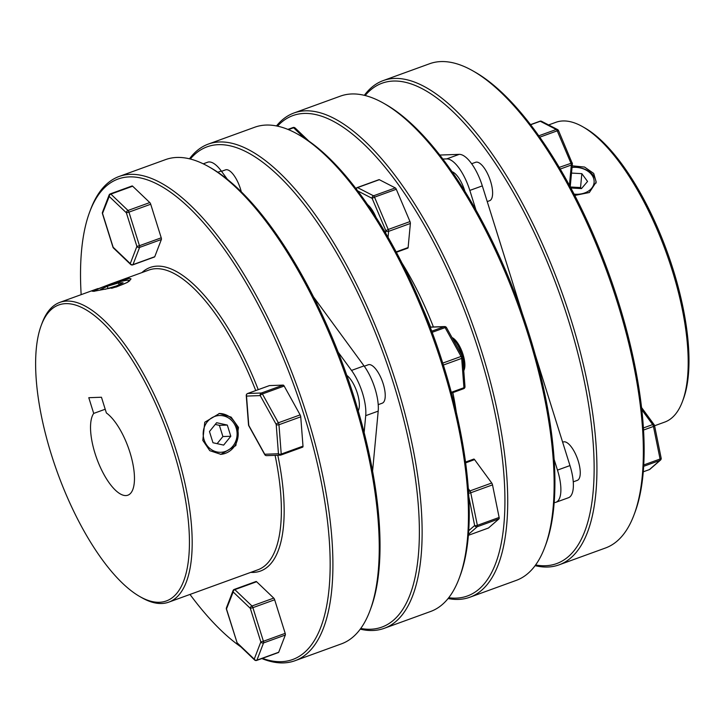 <?xml version="1.0" encoding="UTF-8"?>
<svg xmlns="http://www.w3.org/2000/svg" width="725" height="725" viewBox="0 0 725 725"><rect width="100%" height="100%" fill="white"/><g stroke="black" fill="none" stroke-linecap="round" stroke-linejoin="round"><path stroke-width="1.09" d="M468.676 530.727L474.657 525.525A2.048 0.707 -11.5 0 0 477.358 525.353L499.126 517.451A2.048 0.761 70 0 1 499.199 518.321A2.048 0.761 70 0 1 498.999 518.837L477.231 526.74L468.413 534.416M385.618 232.961L385.836 230.659L372.124 198.342A2.048 1.758 -62.8 0 1 373.529 195.813L395.297 187.911A2.048 0.761 70 0 1 395.805 188.4A2.048 0.761 70 0 1 396.285 189.261L374.517 197.164L388.228 229.481L409.997 221.578A2.048 0.761 70 0 1 410.377 223.454L388.609 231.357L388.065 237.175M596.05 183.099A20.445 14.926 5.3 0 0 593.485 175.704A20.445 14.926 5.3 0 0 572.043 167.303M574.771 195.433L589.325 192.524L596.195 182.066L593.702 173.42L584.586 167.067L572.188 165.817M682.452 401.487L683.312 399.185A157.425 58.462 -110 0 0 622.123 164.448A157.425 58.462 -110 0 0 584.839 127.944L582.701 126.721A159.464 59.223 70 0 1 620.464 163.705A159.464 59.223 70 0 1 682.452 401.487A159.464 59.223 70 0 1 664.734 422.086L654.575 425.765M634.067 514.741L634.928 512.439A255.553 94.903 -110 0 0 535.585 131.37A255.553 94.903 -110 0 0 475.065 72.11L472.927 70.896A257.602 95.664 70 0 1 533.935 130.627A257.602 95.664 70 0 1 634.067 514.741A257.602 95.664 70 0 1 605.438 548.009L559.048 564.857A257.602 95.664 -110 0 0 590.44 399.212A257.602 95.664 -110 0 0 487.544 147.465A257.602 95.664 -110 0 0 383.226 80.584A257.602 95.664 -110 0 0 364.349 95.319M365.173 95.528A255.553 94.903 70 0 1 485.632 149.504A255.553 94.903 70 0 1 591.247 423.427A255.553 94.903 70 0 1 535.612 564.974M535.104 565.663A257.602 95.664 -110 0 0 559.048 564.857M573.239 481.853L577.263 480.394A20.445 7.594 -110 0 0 579.746 467.253A20.445 7.594 -110 0 0 571.581 447.271A20.445 7.594 -110 0 0 563.307 441.96L562.636 442.205M487.227 201.577L489.611 200.716A20.445 7.594 -110 0 0 492.529 195.007A20.445 7.594 -110 0 0 487.1 172.767A20.445 7.594 -110 0 0 475.654 162.282L471.64 163.732M442.857 159.038L446.736 158.893A33.731 12.524 70 0 1 458.907 167.937A33.731 12.524 70 0 1 469.827 190.421L475.99 210.087M439.794 155.05L459.224 154.362A33.731 12.524 70 0 1 471.404 163.406A33.731 12.524 70 0 1 482.315 185.89L522.843 315.212M448.721 597.735A255.553 94.903 -110 0 0 501.736 453.37A255.553 94.903 -110 0 0 396.412 181.893A255.553 94.903 -110 0 0 277.503 126.141M276.506 125.933A257.602 95.664 70 0 1 294.015 112.973A257.602 95.664 70 0 1 398.333 179.854A257.602 95.664 70 0 1 501.229 431.602A257.602 95.664 70 0 1 469.827 597.246A257.602 95.664 70 0 1 448.086 598.533M383.706 103.285L385.845 104.5A255.553 94.903 70 0 1 446.373 163.759A255.553 94.903 70 0 1 545.707 544.828L544.847 547.13A257.602 95.664 -110 0 0 444.724 163.016A257.602 95.664 -110 0 0 383.706 103.285A257.602 95.664 -110 0 0 340.406 96.126L294.015 112.973M572.034 167.448A18.397 13.431 -174.7 0 1 591.836 174.961A18.397 13.431 -174.7 0 1 591.156 188.817A18.397 13.431 -174.7 0 1 574.091 194.119M463.755 370.575A20.445 7.594 -110 0 0 462.749 357.579M462.414 356.347A20.445 7.594 -110 0 0 452.164 337.832M451.983 337.497L452.717 337.913A18.397 6.833 70 0 1 462.323 352.368A18.397 6.833 70 0 1 464.227 369.623L463.773 370.828M132.004 186.008A2.048 0.761 70 0 1 132.077 185.962A2.048 0.761 70 0 1 132.167 185.953A2.048 0.761 70 0 1 132.648 186.198L110.88 194.101L128.017 210.468L149.785 202.565L132.648 186.198M300.132 414.89A2.048 0.761 70 0 1 300.54 415.86A2.048 0.761 70 0 1 300.739 416.83L278.971 424.732A2.048 0.761 -110 0 0 278.772 423.763A2.048 0.761 -110 0 0 278.364 422.793L300.132 414.89L284.164 386.053L262.396 393.956A2.048 0.761 -110 0 0 261.408 393.004L283.176 385.102L269.455 385.591L247.687 393.494A2.048 0.761 -110 0 0 247.597 393.512A2.048 0.761 -110 0 0 247.497 393.584M236.921 642.731A2.048 2.048 0 0 0 237.465 643.601A2.048 1.522 133.7 0 1 237.093 642.767L226.399 609.154A2.048 2.048 0 0 1 226.445 607.804A2.048 1.749 21 0 0 226.562 609.19L237.093 642.767L254.23 659.143A2.048 1.749 21 0 0 256.931 660.158L278.699 652.255A2.048 0.761 70 0 1 278.482 652.509A2.048 0.761 70 0 1 278.391 652.527M129.34 278.373L131.053 278.907L127.283 282.46L116.263 287L93.652 291.323L92.039 291.133L111.025 283.81L129.34 278.373M219.032 413.495A20.445 18.85 -92 0 1 237.184 427.46A20.445 18.85 -92 0 1 220.5 454.348M238.489 427.415L235.852 445.576L220.898 454.339L209.806 450.687L202.801 440.365L204.776 422.231L219.448 413.477L231.13 417.111L238.489 427.415M173.465 450.76A157.425 58.462 -110 0 0 102.18 322.281A157.425 58.462 -110 0 0 41.28 325.28A157.425 58.462 -110 0 0 51.529 455.092A157.425 58.462 -110 0 0 139.753 596.521A157.425 58.462 -110 0 0 173.465 450.76M41.28 325.28L42.141 322.978A159.464 59.223 70 0 1 59.858 302.379A159.464 59.223 70 0 1 176.039 450.08A159.464 59.223 70 0 1 168.698 602.167A159.464 59.223 70 0 1 141.892 597.744L139.753 596.521M255.735 390.558A159.464 59.223 -110 0 0 149.078 269.99L111.025 283.81M141.919 272.591A161.512 59.976 70 0 1 258.236 389.651M262.387 658.354A255.553 94.903 -110 0 0 304.246 415.724A255.553 94.903 -110 0 0 188.527 207.151A255.553 94.903 -110 0 0 89.664 212.026A255.553 94.903 -110 0 0 81.155 294.649M89.664 212.026L90.525 209.724A257.602 95.664 70 0 1 119.154 176.456A257.602 95.664 70 0 1 306.82 415.044A257.602 95.664 70 0 1 294.975 660.729A257.602 95.664 70 0 1 261.843 658.554M208.845 166.768L210.984 167.983A255.553 94.903 70 0 1 354.208 397.59A255.553 94.903 70 0 1 370.847 608.311L369.995 610.613A257.602 95.664 -110 0 0 353.211 398.206A257.602 95.664 -110 0 0 208.845 166.768A257.602 95.664 -110 0 0 165.545 159.609L119.154 176.456M129.911 452.3A44.977 16.702 70 0 1 127.845 495.202A44.977 16.702 70 0 1 95.075 453.542A44.977 16.702 70 0 1 93.706 413.413L88.785 397.699L101.455 397.246L106.376 412.96A44.977 16.702 70 0 1 129.911 452.3M105.207 409.235L93.706 413.413M346.822 375.378A20.445 7.594 70 0 1 357.18 392.733A20.445 7.594 70 0 1 358.213 410.858M313.68 297.15L364.022 365.889A33.731 12.524 70 0 1 374.934 388.373A33.731 12.524 70 0 1 378.196 411.129L372.568 471.205M338.24 352.287L351.525 370.421A33.731 12.524 70 0 1 362.446 392.914A33.731 12.524 70 0 1 365.708 415.67L364.122 432.562M378.214 404.659L382.229 403.2A20.445 7.594 -110 0 0 382.791 382.546A20.445 7.594 -110 0 0 369.179 364.593A20.445 7.594 -110 0 0 368.273 364.766L364.258 366.225M241.253 191.681A20.445 7.594 -110 0 0 240.437 188.799A20.445 7.594 -110 0 0 225.538 169.868L221.524 171.317M459.206 578.224L460.067 575.922A255.553 94.903 -110 0 0 443.419 365.201A255.553 94.903 -110 0 0 300.204 135.593L298.066 134.379A257.602 95.664 70 0 1 442.431 365.817A257.602 95.664 70 0 1 459.206 578.224A257.602 95.664 70 0 1 430.577 611.492L384.187 628.339A257.602 95.664 -110 0 0 396.04 382.655A257.602 95.664 -110 0 0 208.365 144.067A257.602 95.664 -110 0 0 189.488 158.802M190.312 159.011A255.553 94.903 70 0 1 393.467 383.335A255.553 94.903 70 0 1 360.751 628.457M360.243 629.146A257.602 95.664 -110 0 0 384.187 628.339M236.196 428.076A18.397 16.965 88 0 0 214.663 416.458A18.397 16.965 88 0 0 204.078 439.74A18.397 16.965 88 0 0 225.602 451.358A18.397 16.965 88 0 0 236.196 428.076M111.605 288.314A18.397 2.039 -17.4 0 0 129.267 280.412A18.397 2.039 -17.4 0 0 127.944 280.267A18.397 2.039 -17.4 0 0 109.113 284.843A18.397 2.039 -17.4 0 0 94.404 291.287M118.519 282.94L107.318 286.257L100.675 289.411L105.252 289.257L116.453 285.931L123.096 282.777L118.519 282.94L119.072 284.689M107.998 288.441L107.318 286.257M308.823 141.049L295.129 127.981A2.048 1.522 133.7 0 0 293.589 127.763A2.048 0.761 -110 0 0 293.108 127.518A2.048 0.761 -110 0 0 293.027 127.537A2.048 0.761 -110 0 0 292.945 127.582M227.306 425.067L216.63 422.711L209.462 431.547L212.969 442.739L223.644 445.105L230.813 436.269L227.306 425.067L219.385 425.348L215.234 424.433M217.119 443.664L222.892 436.55L219.385 425.348M222.892 436.55L230.813 436.269M430.605 327.093A159.464 59.223 -110 0 0 423.074 308.995M208.365 144.067L254.765 127.219A257.602 95.664 70 0 1 298.066 134.379M203.245 163.823L207.622 162.228A33.731 12.524 70 0 1 221.279 170.991L227.306 179.211M149.785 202.565A2.048 0.761 70 0 1 150.709 204.233L128.941 212.135L139.463 245.712L136.889 246.391L126.367 212.806A2.048 1.522 -46.3 0 1 128.017 210.468A2.048 0.761 -110 0 1 128.941 212.135L126.367 212.806L109.221 196.439A2.048 1.522 -46.3 0 1 110.88 194.101A2.048 0.761 -110 0 0 110.399 193.856A2.048 0.761 -110 0 0 110.309 193.874L132.077 185.962M161.231 237.809A2.048 0.761 70 0 1 161.367 239.504L139.599 247.406A2.048 0.761 -110 0 0 139.463 245.712L161.231 237.809L150.709 204.233M113.508 248.068A2.048 1.522 -46.3 0 1 113.136 247.234L112.973 247.198A2.048 2.048 0 0 0 113.508 248.068L130.645 264.435A2.048 1.522 -46.3 0 1 130.273 263.601L136.889 246.391A2.048 1.749 -159 0 0 139.599 247.406L132.983 264.625L154.751 256.722L161.367 239.504M154.751 256.722A2.048 0.761 70 0 1 154.525 256.976L132.757 264.879A2.048 0.761 -110 0 0 132.983 264.625A2.048 1.749 -159 0 1 130.273 263.601L113.136 247.234L102.615 213.648A2.048 1.749 -159 0 1 102.488 212.271L109.103 195.061A2.048 1.749 -159 0 0 109.221 196.439L102.443 213.612L112.973 247.198M256.623 660.43A2.048 0.761 -110 0 0 256.713 660.412A2.048 2.048 0 0 1 254.602 659.967A2.048 1.522 133.7 0 1 254.23 659.143L260.837 641.924L250.315 608.347A2.048 1.522 133.7 0 1 251.974 606L273.742 598.098A2.048 0.761 70 0 1 274.657 599.765L252.889 607.668A2.048 0.761 -110 0 0 251.974 606L234.837 589.633A2.048 0.761 -110 0 0 234.356 589.389A2.048 0.761 -110 0 0 234.266 589.407L256.034 581.504A2.048 0.761 70 0 1 256.605 581.731L234.837 589.633A2.048 1.522 133.7 0 0 233.178 591.972L226.399 609.154M273.742 598.098L256.605 581.731M234.039 589.661A2.048 1.749 21 0 0 233.178 591.972L250.315 608.347L252.889 607.668L263.42 641.253L260.837 641.924A2.048 1.749 21 0 0 263.547 642.939A2.048 0.761 -110 0 0 263.42 641.253L285.188 633.351L274.657 599.765M285.188 633.351A2.048 0.761 70 0 1 285.315 635.037L263.547 642.939L256.931 660.158A2.048 0.761 -110 0 1 256.713 660.412L278.482 652.509M278.699 652.255L285.315 635.037M277.811 455.246A161.512 59.976 70 0 1 250.759 572.378M189.986 594.437A255.553 94.903 -110 0 0 240.917 646.899M264.978 454.756A2.048 0.743 -29 0 1 264.743 454.593A2.048 0.743 -29 0 1 264.743 454.249L278.454 453.759A2.048 1.142 -4.4 0 0 281.228 454.058L302.996 446.156L300.739 416.83M302.996 446.156A2.048 0.761 70 0 1 302.706 447.135A2.048 0.761 70 0 1 302.615 447.153L281.019 454.992M283.176 385.102A2.048 0.761 70 0 1 284.164 386.053M168.698 602.167L257.91 569.778A159.464 59.223 -110 0 0 275.092 455.345M294.975 660.729L341.366 643.882A257.602 95.664 -110 0 0 369.995 610.613M269.365 385.609L247.597 393.512A2.048 2.048 0 0 0 246.264 395.587A2.048 1.142 -4.4 0 0 246.518 396.086L248.775 425.412L264.743 454.249A2.048 1.885 -92 0 0 266.601 455.644A2.048 2.048 0 0 1 264.743 454.593L248.766 425.747A2.048 0.743 -29 0 1 248.775 425.412A2.048 1.142 -4.4 0 1 248.521 424.913A2.048 2.048 0 0 0 248.766 425.747M266.601 455.644L280.312 455.155A2.048 2.048 0 0 0 280.938 455.037A2.048 0.761 -110 0 1 280.847 455.055A2.048 1.885 88 0 1 278.454 453.759L276.198 424.433L260.23 395.596A2.048 0.743 -29 0 1 262.396 393.956L278.364 422.793A2.048 0.743 -29 0 0 276.198 424.433A2.048 1.142 -4.4 0 0 278.971 424.732L281.228 454.058A2.048 0.761 -110 0 1 280.938 455.037L302.706 447.135M451.503 393.095L463.556 388.718A2.048 0.761 -110 0 0 463.647 388.7A2.048 2.048 0 0 0 464.988 386.624A2.048 1.142 175.6 0 1 463.937 387.721L451.294 392.316M464.988 386.624L462.731 357.298A2.048 2.048 0 0 0 462.487 356.464A2.048 0.743 151 0 1 462.478 356.809A2.048 1.142 175.6 0 1 462.731 357.298A2.048 1.142 175.6 0 1 461.68 358.395A2.048 0.761 -110 0 0 461.49 357.425A2.048 0.761 -110 0 0 461.073 356.455L442.767 363.107M432.191 332.313L445.105 327.618A2.048 0.743 151 0 1 446.509 327.627L462.487 356.464A2.048 0.743 151 0 0 461.073 356.455L445.105 327.618A2.048 0.761 -110 0 0 444.117 326.676L431.765 331.162M571.508 173.076L581.84 173.656L587.558 181.449L581.486 188.591L570.856 187.993M570.312 186.987L580.544 187.558L581.84 173.656M580.544 187.558L581.287 188.582M469.827 597.246L516.218 580.399A257.602 95.664 -110 0 0 544.847 547.13M488.378 528.054L468.341 535.331L488.478 527.999A2.048 0.761 70 0 1 488.378 528.054A2.048 0.761 70 0 1 488.269 528.072M473.751 459.088L465.495 462.079L473.661 459.142A2.048 0.761 70 0 1 473.751 459.088A2.048 0.761 70 0 1 474.585 459.614L465.595 462.876M468.268 488.623L469.954 490.916L491.722 483.013L474.585 459.614M491.722 483.013A2.048 0.761 70 0 1 492.511 484.88L470.743 492.782L477.358 525.353A2.048 0.761 -110 0 1 477.431 526.223A2.048 0.761 -110 0 1 477.231 526.74A2.048 1.876 49 0 1 474.657 525.525L468.758 496.516M499.126 517.451L492.511 484.88M488.478 527.999L498.999 518.837M396.203 251.874L408.121 247.551L410.377 223.454M408.121 247.551A2.048 0.761 70 0 1 407.831 248.122L396.412 252.264M356.274 188.89A2.048 1.758 -62.8 0 1 357.552 187.594A2.048 0.761 -110 0 0 357.235 187.558L379.003 179.655A2.048 0.761 70 0 1 379.32 179.691L357.552 187.594L373.529 195.813A2.048 0.761 -110 0 1 374.037 196.303A2.048 0.761 -110 0 1 374.517 197.164L372.124 198.342L357.878 191.01M395.297 187.911L379.32 179.691M409.997 221.578L396.285 189.261M402.212 263.411A161.512 59.976 70 0 1 433.405 326.966M452.853 392.624A161.512 59.976 70 0 1 456.315 412.434M452.047 171.707A20.445 7.594 70 0 1 464.888 191.291M534.688 353.021L569.968 465.577A33.731 12.524 70 0 1 568.409 497.749L555.921 502.28A33.731 12.524 70 0 1 554.435 502.561L554.118 502.579M554.027 459.115L557.471 470.108A33.731 12.524 70 0 1 555.921 502.28M548.607 124.945L555.894 122.298A159.464 59.223 70 0 1 582.701 126.721M383.226 80.584L429.617 63.737A257.602 95.664 70 0 1 472.927 70.896M643.592 466.338L659.94 460.411A2.048 1.876 -131 0 0 660.493 460.085A2.048 2.048 0 0 0 661.155 458.137L654.539 425.566A2.048 2.048 0 0 0 654.186 424.768A2.048 1.169 143.8 0 1 654.312 425.33A2.048 0.707 168.5 0 1 654.539 425.566A2.048 0.707 168.5 0 1 653.452 426.454A2.048 0.761 -110 0 0 652.663 424.587L643.329 427.977M661.155 458.137A2.048 0.707 168.5 0 1 660.067 459.016L643.673 464.97M649.219 469.646A2.048 0.761 -110 0 0 649.328 469.628A2.048 2.048 0 0 0 649.972 469.247A2.048 1.876 -131 0 1 649.419 469.573L643.202 471.83L649.328 469.628A2.048 0.761 -110 0 0 649.419 469.573L659.94 460.411A2.048 0.761 -110 0 0 660.14 459.895A2.048 0.761 -110 0 0 660.067 459.016L653.452 426.454L643.456 430.079M539.953 121.22A2.048 2.048 0 0 1 541.584 121.32L541.584 121.32A2.048 1.758 117.2 0 0 540.261 121.265A2.048 0.761 -110 0 0 539.953 121.22L530.537 124.637M558.404 130.718L557.226 130.835A2.048 0.761 -110 0 0 556.746 129.974A2.048 0.761 -110 0 0 556.238 129.485L538.793 135.811M560.235 169.052L571.318 165.028A2.048 1.495 -174.7 0 0 572.369 163.868A2.048 1.495 -174.7 0 0 572.116 163.025L558.504 130.563A2.048 2.048 0 0 0 557.552 129.548L557.552 129.548A2.048 1.758 117.2 0 0 556.238 129.485L540.261 121.265L530.637 124.754M570.222 186.814L572.369 163.868A2.048 2.048 0 0 0 572.215 162.88L559.247 167.393M375.931 217.119A20.445 7.594 -110 0 0 367.792 204.812M385.836 230.659L388.228 229.481A2.048 0.761 -110 0 1 388.609 231.357A2.048 1.495 5.3 0 1 385.836 230.659M468.567 493.1A2.048 0.707 -11.5 0 0 470.743 492.782A2.048 0.761 -110 0 0 469.954 490.916A2.048 1.169 -36.2 0 0 468.495 491.958M539.763 137.179L557.226 130.835L570.938 163.143A2.048 0.761 -110 0 1 571.318 165.028L569.424 185.337M446.736 158.893L459.224 154.362M443.374 365.047L461.68 358.395L463.937 387.721A2.048 0.761 -110 0 1 463.647 388.7L451.503 393.113M378.196 411.129L365.708 415.67M288.45 129.63L293.589 127.763L304.482 138.167M221.279 170.991L217.844 172.242M364.022 365.889L351.525 370.421M260.23 395.596L246.518 396.086A2.048 1.885 88 0 1 247.687 393.494L261.408 393.004A2.048 1.885 -92 0 0 260.23 395.596M132.666 264.897A2.048 0.761 -110 0 0 132.757 264.879A2.048 2.048 0 0 1 130.645 264.435M430.269 327.192L430.315 327.174A2.048 2.048 0 0 1 430.94 327.057A2.048 1.885 -92 0 0 430.405 327.165A2.048 0.761 -110 0 0 430.315 327.174A2.048 0.761 -110 0 0 430.269 327.192L444.117 326.676A2.048 1.885 88 0 1 444.652 326.567A2.048 2.048 0 0 1 446.509 327.627M469.827 190.421L482.315 185.89M557.471 470.108L569.968 465.577M641.453 407.387L654.186 424.768A2.048 1.169 143.8 0 0 652.663 424.587L641.707 409.625M59.858 302.379L97.911 288.568M129.267 280.412L129.866 280.72M295.129 127.981A2.048 2.048 0 0 0 293.027 127.537L287.888 129.403M234.266 589.407A2.048 2.048 0 0 0 233.051 590.594L226.445 607.804M254.602 659.967L237.465 643.601M248.521 424.913L246.264 395.587M110.309 193.874A2.048 2.048 0 0 0 109.103 195.061M102.488 212.271A2.048 2.048 0 0 0 102.443 213.612M430.94 327.057L444.652 326.567M660.493 460.085L649.972 469.247M541.584 121.32L557.552 129.548M357.235 187.558A2.048 2.048 0 0 0 356.075 188.636"/></g></svg>

